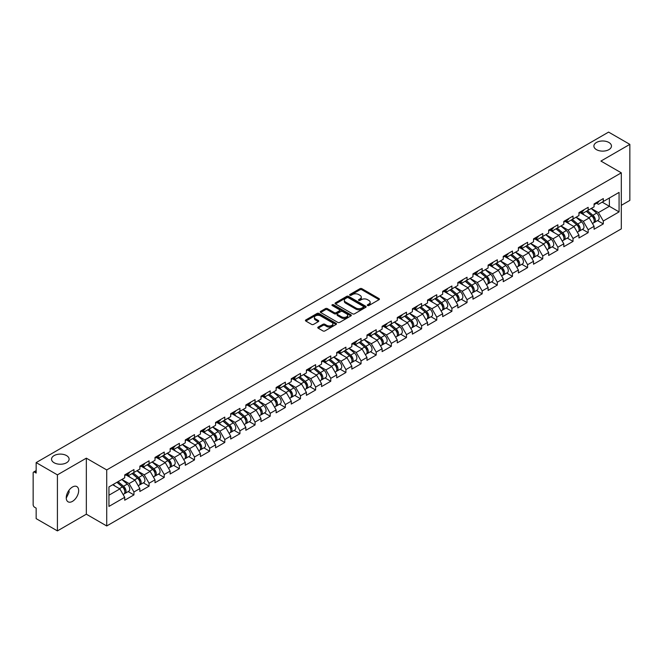 <?xml version="1.0" encoding="UTF-8"?>
<svg xmlns="http://www.w3.org/2000/svg" width="663" height="663" viewBox="0 0 663 663"><rect width="100%" height="100%" fill="white"/><g stroke="black" fill="none" stroke-linecap="round" stroke-linejoin="round"><path stroke-width="0.99" d="M596.46 149.639A8.785 5.072 180 0 1 593.891 146.051A8.785 5.072 180 0 1 599.311 141.368A8.785 5.072 180 0 1 608.883 142.47A8.785 5.072 180 0 1 611.46 146.051A8.785 5.072 180 0 1 606.04 150.741A8.785 5.072 180 0 1 596.46 149.639M54.117 462.757A8.785 5.072 180 0 1 51.54 459.177A8.785 5.072 180 0 1 56.96 454.486A8.785 5.072 180 0 1 66.54 455.589A8.785 5.072 180 0 1 69.109 459.177A8.785 5.072 180 0 1 63.689 463.86A8.785 5.072 180 0 1 54.117 462.757M367.584 305.519A0.945 0.547 0 0 0 368.918 305.519L379.037 299.668A1.351 0.779 0 0 0 379.435 299.121A1.351 0.779 0 0 0 379.037 298.574L361.89 288.67A1.351 0.779 0 0 0 359.984 288.67L349.865 294.513A0.945 0.547 0 0 0 351.199 295.284L352.509 294.529A4.309 2.486 0 0 1 358.608 294.529L360.034 295.358A4.309 2.486 0 0 1 361.294 297.115A4.309 2.486 0 0 1 360.034 298.872L358.724 299.635A0.945 0.547 0 0 0 360.059 300.397L361.368 299.643A4.309 2.486 0 0 1 367.468 299.643L368.893 300.472A4.309 2.486 0 0 1 370.153 302.229A4.309 2.486 0 0 1 368.893 303.986L367.584 304.748A0.945 0.547 0 0 0 367.584 305.519L367.584 304.748M68.96 490.288L69.109 492.261L66.25 498.104M72.458 487.023A8.785 5.072 -60 0 1 76.85 486.592A8.785 5.072 -60 0 1 78.193 493.628A8.785 5.072 -60 0 1 72.458 501.369A8.785 5.072 -60 0 1 68.065 501.808A8.785 5.072 -60 0 1 66.723 494.764A8.785 5.072 -60 0 1 72.458 487.023M318.165 327.066A1.351 0.779 0 0 0 317.768 327.613A1.351 0.779 0 0 0 318.165 328.16L322.972 330.936A1.351 0.779 0 0 0 324.878 330.936L336.124 324.447A1.351 0.779 0 0 0 336.514 323.9A1.351 0.779 0 0 0 336.124 323.353L318.978 313.45A1.351 0.779 0 0 0 317.071 313.45L305.825 319.939A1.351 0.779 0 0 0 305.436 320.486A1.351 0.779 0 0 0 305.825 321.041L311.635 324.398A1.351 0.779 0 0 0 313.541 324.398L318.356 321.621A1.351 0.779 0 0 0 318.746 321.066A1.351 0.779 0 0 0 318.356 320.519L315.472 318.853A3.605 2.08 0 0 1 314.419 317.386A3.605 2.08 0 0 1 316.641 315.464A3.605 2.08 0 0 1 320.569 315.911L331.856 322.425A3.605 2.08 0 0 1 332.917 323.9A3.605 2.08 0 0 1 330.688 325.823A3.605 2.08 0 0 1 326.76 325.376L324.878 324.282A1.351 0.779 0 0 0 322.972 324.282L318.165 327.066L318.165 328.16M86.339 458.166L57.416 474.865L36.158 462.592L608.593 132.103L629.85 144.368L600.927 161.068L621.306 172.836L106.718 469.934L86.339 458.166L86.339 514.198L106.718 525.966L106.718 469.934M352.6 313.831A1.351 0.779 0 0 0 354.506 313.831L365.752 307.342A1.351 0.779 0 0 0 366.142 306.795A1.351 0.779 0 0 0 365.752 306.248L348.605 296.344A1.351 0.779 0 0 0 346.699 296.344L335.453 302.834A1.351 0.779 0 0 0 335.064 303.381A1.351 0.779 0 0 0 335.453 303.936L352.6 313.831M332.544 305.718A0.945 0.547 0 0 1 333.506 305.85L333.506 304.731L350.934 314.801A1.351 0.779 0 0 1 351.332 315.348A1.351 0.779 0 0 1 350.934 315.895L339.696 322.384A1.351 0.779 0 0 1 337.79 322.384L320.643 312.488L325.45 309.729L325.45 308.61L320.643 311.386A1.351 0.779 0 0 0 320.246 311.933A1.351 0.779 0 0 0 320.643 312.488L320.643 311.386M325.45 309.729A1.351 0.779 0 0 1 327.356 309.729L327.356 308.61A1.351 0.779 0 0 0 325.45 308.61M327.356 308.61L334.309 312.621A1.351 0.779 0 0 0 336.216 312.621L339.406 310.781A1.351 0.779 0 0 0 339.804 310.234A1.351 0.779 0 0 0 339.406 309.679L332.171 305.502A0.945 0.547 0 0 1 333.506 304.731M106.718 525.966L621.306 228.876L621.306 172.836M128.183 491.573L133.943 494.896L133.943 491.987L129.086 483.576L121.909 479.432M133.943 494.896L124.719 500.217L124.719 497.308L108.947 506.416L108.947 486.915L124.719 477.808L124.719 474.89L133.943 469.57L133.943 472.487L139.86 469.064L139.86 466.155L149.084 460.826L149.084 463.744L155.001 460.321L155.001 457.412L164.225 452.083L164.225 455L170.142 451.586L170.142 448.669L179.366 443.348L179.366 446.257L185.284 442.843L185.284 439.925L194.508 434.605L194.508 437.514L200.425 434.099L200.425 431.182L209.649 425.861L209.649 428.779L215.566 425.356L215.566 422.447L224.79 417.118L224.79 420.035L230.707 416.613L230.707 413.704L239.931 408.383L239.931 411.292L245.849 407.878L245.849 404.96L255.064 399.64L255.064 402.549L260.99 399.134L260.99 396.217L270.206 390.897L270.206 393.814L276.131 390.391L276.131 387.482L285.347 382.153L285.347 385.07L291.272 381.648L291.272 378.739L300.488 373.41L300.488 376.327L306.414 372.913L306.414 369.995L315.629 364.675L315.629 367.584L321.555 364.169L321.555 361.252L330.771 355.932L330.771 358.849L336.696 355.426L336.696 352.509L345.912 347.188L345.912 350.105L351.829 346.683L351.829 343.774L361.053 338.445L361.053 341.362L366.971 337.948L366.971 335.03L376.194 329.71L376.194 332.619L382.112 329.204L382.112 326.287L391.336 320.967L391.336 323.875L397.253 320.461L397.253 317.544L406.477 312.223L406.477 315.14L412.394 311.718L412.394 308.809L421.618 303.48L421.618 306.397L427.536 302.974L427.536 300.066L436.76 294.745L436.76 297.654L442.677 294.239L442.677 291.322L451.901 286.002L451.901 288.911L457.818 285.496L457.818 282.579L467.042 277.258L467.042 280.176L472.959 276.753L472.959 273.844L482.183 268.515L482.183 271.432L488.101 268.009L488.101 265.101L497.316 259.772L497.316 262.689L503.242 259.274L503.242 256.357L512.458 251.037L512.458 253.946L518.383 250.531L518.383 247.614L527.599 242.293L527.599 245.202L533.524 241.788L533.524 238.871L542.74 233.55L542.74 236.467L548.666 233.044L548.666 230.136L557.881 224.807L557.881 227.724L563.807 224.309L563.807 221.392L573.023 216.072L573.023 218.981L578.948 215.566L578.948 212.649L588.164 207.328L588.164 210.237L594.081 206.823L594.081 203.906L603.305 198.585L603.305 201.502L619.076 192.394L619.076 211.895L603.305 221.003L598.449 212.591L591.272 208.447M597.545 220.588L603.305 223.912L603.305 221.003M603.305 223.912L594.081 229.241L594.081 226.323L588.164 229.738L583.316 221.334L576.13 217.191M582.404 229.332L588.164 232.655L588.164 229.738M588.164 232.655L578.948 237.976L578.948 235.067L573.023 238.481L568.174 230.078L560.989 225.934M567.263 238.075L573.023 241.398L573.023 238.481M573.023 241.398L563.807 246.719L563.807 243.802L557.881 247.224L553.033 238.821L545.848 234.669M552.122 246.81L557.881 250.142L557.881 247.224M557.881 250.142L548.666 255.462L548.666 252.545L542.74 255.968L537.892 247.556L530.707 243.412M536.98 255.553L542.74 258.877L542.74 255.968M542.74 258.877L533.524 264.206L533.524 261.288L527.599 264.703L522.751 256.299L515.565 252.155M521.839 264.297L527.599 267.62L527.599 264.703M527.599 267.62L518.383 272.941L518.383 270.032L512.458 273.446L507.609 265.043L500.424 260.899M506.706 273.04L512.458 276.363L512.458 273.446M512.458 276.363L503.242 281.684L503.242 278.775L497.316 282.189L492.468 273.786L485.283 269.634M491.565 281.775L497.316 285.107L497.316 282.189M497.316 285.107L488.101 290.427L488.101 287.51L482.183 290.933L477.327 282.529L470.142 278.377M476.424 290.518L482.183 293.842L482.183 290.933M482.183 293.842L472.959 299.17L472.959 296.253L467.042 299.676L462.186 291.264L455 287.12M461.282 299.262L467.042 302.585L467.042 299.676M467.042 302.585L457.818 307.905L457.818 304.997L451.901 308.411L447.044 300.007L439.859 295.864M446.141 308.005L451.901 311.328L451.901 308.411M451.901 311.328L442.677 316.649L442.677 313.74L436.76 317.154L431.903 308.751L424.726 304.607M431 316.748L436.76 320.072L436.76 317.154M436.76 320.072L427.536 325.392L427.536 322.475L421.618 325.898L416.762 317.494L409.585 313.342M415.858 325.483L421.618 328.807L421.618 325.898M421.618 328.807L412.394 334.135L412.394 331.218L406.477 334.641L401.621 326.229L394.444 322.085M400.717 334.227L406.477 337.55L406.477 334.641M406.477 337.55L397.253 342.879L397.253 339.962L391.336 343.376L386.479 334.972L379.302 330.829M385.576 342.97L391.336 346.293L391.336 343.376M391.336 346.293L382.112 351.614L382.112 348.705L376.194 352.119L371.338 343.716L364.161 339.572M370.435 351.713L376.194 355.036L376.194 352.119M376.194 355.036L366.971 360.357L366.971 357.448L361.053 360.863L356.197 352.459L349.02 348.307M355.293 360.448L361.053 363.78L361.053 360.863M361.053 363.78L351.829 369.1L351.829 366.183L345.912 369.606L341.064 361.202L333.879 357.05M340.152 369.192L345.912 372.515L345.912 369.606M345.912 372.515L336.696 377.844L336.696 374.926L330.771 378.349L325.923 369.937L318.737 365.794M325.011 377.935L330.771 381.258L330.771 378.349M330.771 381.258L321.555 386.579L321.555 383.67L315.629 387.084L310.781 378.681L303.596 374.537M309.87 386.678L315.629 390.001L315.629 387.084M315.629 390.001L306.414 395.322L306.414 392.413L300.488 395.828L295.64 387.424L288.455 383.272M294.728 395.413L300.488 398.745L300.488 395.828M300.488 398.745L291.272 404.065L291.272 401.148L285.347 404.571L280.499 396.167L273.313 392.015M279.595 404.157L285.347 407.48L285.347 404.571M285.347 407.48L276.131 412.809L276.131 409.891L270.206 413.314L265.357 404.902L258.172 400.759M264.454 412.9L270.206 416.223L270.206 413.314M270.206 416.223L260.99 421.552L260.99 418.635L255.064 422.049L250.216 413.646L243.031 409.502M249.313 421.643L255.064 424.966L255.064 422.049M255.064 424.966L245.849 430.287L245.849 427.378L239.931 430.793L235.075 422.389L227.89 418.245M234.172 430.386L239.931 433.71L239.931 430.793M239.931 433.71L230.707 439.03L230.707 436.113L224.79 439.536L219.934 431.132L212.748 426.98M219.03 439.121L224.79 442.453L224.79 439.536M224.79 442.453L215.566 447.774L215.566 444.856L209.649 448.279L204.792 439.867L197.607 435.724M203.889 447.865L209.649 451.188L209.649 448.279M209.649 451.188L200.425 456.517L200.425 453.6L194.508 457.014L189.651 448.611L182.474 444.467M188.748 456.608L194.508 459.931L194.508 457.014M194.508 459.931L185.284 465.252L185.284 462.343L179.366 465.757L174.51 457.354L167.333 453.21M173.607 465.351L179.366 468.675L179.366 465.757M179.366 468.675L170.142 473.995L170.142 471.086L164.225 474.501L159.369 466.097L152.192 461.945M158.465 474.086L164.225 477.418L164.225 474.501M164.225 477.418L155.001 482.739L155.001 479.821L149.084 483.244L144.227 474.841L137.05 470.689M143.324 482.83L149.084 486.153L149.084 483.244M149.084 486.153L139.86 491.482L139.86 488.565L133.943 491.987M127.213 474.202L129.086 475.288L133.943 472.487M129.086 483.576L135.012 480.161L125.953 474.932M139.86 488.565L135.012 480.161M142.354 465.459L144.227 466.545L149.084 463.744M144.227 474.841L150.153 471.418L141.095 466.188M155.001 479.821L150.153 471.418M157.496 456.716L159.369 457.801L164.225 455M159.369 466.097L165.294 462.675L156.236 457.445M170.142 471.086L165.294 462.675M172.637 447.981L174.51 449.058L179.366 446.257M174.51 457.354L180.435 453.94L171.377 448.71M185.284 462.343L180.435 453.94M187.778 439.238L189.651 440.323L194.508 437.514M189.651 448.611L195.577 445.196L186.518 439.967M200.425 453.6L195.577 445.196M202.919 430.494L204.792 431.58L209.649 428.779M204.792 439.867L210.718 436.453L201.651 431.223M215.566 444.856L210.718 436.453M218.061 421.751L219.934 422.837L224.79 420.035M219.934 431.132L225.851 427.71L216.793 422.48M230.707 436.113L225.851 427.71M233.202 413.016L235.075 414.093L239.931 411.292M235.075 422.389L240.992 418.966L231.934 413.737M245.849 427.378L240.992 418.966M248.343 404.273L250.216 405.35L255.064 402.549M250.216 413.646L256.133 410.231L247.075 405.002M260.99 418.635L256.133 410.231M263.476 395.529L265.357 396.615L270.206 393.814M265.357 404.902L271.275 401.488L262.216 396.259M276.131 409.891L271.275 401.488M278.617 386.786L280.499 387.872L285.347 385.07M280.499 396.167L286.416 392.745L277.358 387.515M291.272 401.148L286.416 392.745M293.759 378.043L295.64 379.128L300.488 376.327M295.64 387.424L301.557 384.001L292.499 378.772M306.414 392.413L301.557 384.001M308.9 369.308L310.781 370.385L315.629 367.584M310.781 378.681L316.699 375.266L307.64 370.037M321.555 383.67L316.699 375.266M324.041 360.564L325.923 361.65L330.771 358.849M325.923 369.937L331.84 366.523L322.782 361.294M336.696 374.926L331.84 366.523M339.183 351.821L341.064 352.907L345.912 350.105M341.064 361.202L346.981 357.78L337.923 352.55M351.829 366.183L346.981 357.78M354.324 343.078L356.197 344.163L361.053 341.362M356.197 352.459L362.122 349.036L353.064 343.807M366.971 357.448L362.122 349.036M369.465 334.343L371.338 335.42L376.194 332.619M371.338 343.716L377.264 340.301L368.205 335.064M382.112 348.705L377.264 340.301M384.606 325.599L386.479 326.685L391.336 323.875M386.479 334.972L392.405 331.558L383.347 326.329M397.253 339.962L392.405 331.558M399.748 316.856L401.621 317.942L406.477 315.14M401.621 326.229L407.546 322.815L398.488 317.585M412.394 331.218L407.546 322.815M414.889 308.113L416.762 309.198L421.618 306.397M416.762 317.494L422.687 314.071L413.629 308.842M427.536 322.475L422.687 314.071M430.03 299.369L431.903 300.455L436.76 297.654M431.903 308.751L437.829 305.328L428.77 300.099M442.677 313.74L437.829 305.328M445.171 290.634L447.044 291.712L451.901 288.911M447.044 300.007L452.962 296.593L443.903 291.364M457.818 304.997L452.962 296.593M460.313 281.891L462.186 282.977L467.042 280.176M462.186 291.264L468.103 287.85L459.045 282.62M472.959 296.253L468.103 287.85M475.454 273.148L477.327 274.233L482.183 271.432M477.327 282.529L483.244 279.106L474.186 273.877M488.101 287.51L483.244 279.106M490.595 264.404L492.468 265.49L497.316 262.689M492.468 273.786L498.385 270.363L489.327 265.134M503.242 278.775L498.385 270.363M505.728 255.669L507.609 256.747L512.458 253.946M507.609 265.043L513.527 261.628L504.468 256.399M518.383 270.032L513.527 261.628M520.869 246.926L522.751 248.012L527.599 245.202M522.751 256.299L528.668 252.885L519.61 247.655M533.524 261.288L528.668 252.885M536.011 238.183L537.892 239.268L542.74 236.467M537.892 247.556L543.809 244.141L534.751 238.912M548.666 252.545L543.809 244.141M551.152 229.439L553.033 230.525L557.881 227.724M553.033 238.821L558.95 235.398L549.892 230.169M563.807 243.802L558.95 235.398M566.293 220.704L568.174 221.782L573.023 218.981M568.174 230.078L574.092 226.663L565.033 221.425M578.948 235.067L574.092 226.663M581.434 211.961L583.316 213.038L588.164 210.237M583.316 221.334L589.233 217.92L580.175 212.69M594.081 226.323L589.233 217.92M596.576 203.218L598.449 204.303L603.305 201.502M598.449 212.591L609.372 206.292L609.372 197.997L619.076 192.394M602.186 202.14L619.076 211.895M621.306 205.339L629.85 200.408L629.85 144.368M57.416 474.865L57.416 530.897L36.158 518.632L36.158 508.148L34.609 507.253A2.055 1.185 -120 0 1 33.15 504.734L33.15 473.017A2.055 1.185 -120 0 1 33.573 472.073A2.055 1.185 -120 0 1 34.609 472.172L36.158 473.075L36.158 462.592M57.416 530.897L86.339 514.198M108.947 495.203L119.87 488.904L112.685 484.752M124.719 497.308L119.87 488.904M367.957 305.651L368.893 305.113A4.309 2.486 0 0 0 370.153 303.347L370.153 302.229M361.294 297.115L361.294 298.234A4.309 2.486 0 0 1 360.034 299.991L359.097 300.53M379.037 298.574L379.037 299.668L361.89 289.789A1.351 0.779 0 0 0 359.984 289.789L350.238 295.416M365.736 307.359L348.605 297.463A1.351 0.779 0 0 0 346.699 297.463L335.47 303.944M363.365 307.176A0.945 0.547 0 0 0 363.365 306.405L348.315 297.72A0.945 0.547 0 0 0 346.981 297.72L345.597 298.516A4.309 2.486 0 0 0 344.337 300.273A4.309 2.486 0 0 0 345.597 302.038L355.89 307.98A4.309 2.486 0 0 0 361.99 307.98L363.365 307.176L363.365 308.303A0.945 0.547 0 0 0 363.647 307.914L363.647 306.795M344.337 300.273L344.337 301.4A4.309 2.486 0 0 0 345.597 303.157L345.597 302.038M363.365 308.303L361.99 309.099A4.309 2.486 0 0 1 355.89 309.099L345.597 303.157M327.356 309.729L334.309 313.748A1.351 0.779 0 0 0 336.216 313.748L339.406 311.9A1.351 0.779 0 0 0 339.804 311.353L339.804 310.234M333.506 305.85L350.918 315.911M341.528 316.79A3.605 2.08 0 0 0 345.456 317.245A3.605 2.08 0 0 0 347.677 315.323A3.605 2.08 0 0 0 346.625 313.848L342.647 311.552A1.351 0.779 0 0 0 340.741 311.552L337.55 313.392A1.351 0.779 0 0 0 337.152 313.947A1.351 0.779 0 0 0 337.55 314.494L341.528 316.79L341.528 317.909A3.605 2.08 0 0 0 345.456 318.364A3.605 2.08 0 0 0 347.677 316.442L347.677 315.323M337.152 313.947L337.152 315.066A1.351 0.779 0 0 0 337.55 315.613L337.55 314.494M341.528 317.909L337.55 315.613M332.917 323.9L332.917 325.019A3.605 2.08 0 0 1 330.688 326.942A3.605 2.08 0 0 1 326.76 326.494L324.878 325.409A1.351 0.779 0 0 0 322.972 325.409L318.182 328.177M314.419 317.386L314.419 318.505A3.605 2.08 0 0 0 315.472 319.972L315.472 318.853M318.339 321.63L315.472 319.972M336.108 324.464L318.978 314.569A1.351 0.779 0 0 0 317.071 314.569L305.842 321.049M592.929 216.801L592.25 216.411M593.799 222.577A4.533 2.619 -120 0 0 594.454 222.37A4.533 2.619 -120 0 0 595.275 219.204A4.533 2.619 -120 0 0 592.913 215.26L587.451 210.652M594.454 222.37L598.192 220.215A4.533 2.619 -120 0 0 599.004 217.05A4.533 2.619 -120 0 0 596.65 213.105L591.189 208.497M586.399 211.265L592.631 216.519A2.743 1.583 60 0 1 594.114 219.901M592.465 223.522L593.294 223.041A4.533 2.619 -120 0 0 594.106 219.884A4.533 2.619 -120 0 0 591.744 215.931L586.283 211.323M584.708 215.309L581.02 212.193M595.299 203.209A4.533 2.619 60 0 1 594.454 204.444A4.533 2.619 60 0 1 594.081 204.594M599.037 201.046A4.533 2.619 60 0 1 598.192 202.281L594.454 204.444M577.788 225.544L577.108 225.155M578.658 231.321A4.533 2.619 -120 0 0 579.313 231.114A4.533 2.619 -120 0 0 580.133 227.948A4.533 2.619 -120 0 0 577.771 224.003L572.31 219.395M579.313 231.114L583.05 228.959A4.533 2.619 -120 0 0 583.871 225.793A4.533 2.619 -120 0 0 581.509 221.848L576.048 217.24M571.257 220L577.49 225.263A2.743 1.583 60 0 1 578.973 228.644M577.324 232.265L578.153 231.785A4.533 2.619 -120 0 0 578.965 228.619A4.533 2.619 -120 0 0 576.603 224.674L571.141 220.066M569.567 224.044L565.887 220.936M562.647 234.288L561.967 233.89M563.517 240.064A4.533 2.619 -120 0 0 564.172 239.857A4.533 2.619 -120 0 0 564.992 236.691A4.533 2.619 -120 0 0 562.63 232.746L557.169 228.138M564.172 239.857L567.909 237.702A4.533 2.619 -120 0 0 568.73 234.536A4.533 2.619 -120 0 0 566.368 230.591L560.906 225.975M556.116 228.743L562.348 233.998A2.743 1.583 60 0 1 563.832 237.379M562.183 241.001L563.011 240.528A4.533 2.619 -120 0 0 563.823 237.362A4.533 2.619 -120 0 0 561.47 233.417L556 228.81M554.425 232.788L550.746 229.68M547.505 243.031L546.826 242.633M548.376 248.799A4.533 2.619 -120 0 0 549.039 248.6A4.533 2.619 -120 0 0 549.851 245.434A4.533 2.619 -120 0 0 547.489 241.489L542.027 236.882M549.039 248.6L552.768 246.437A4.533 2.619 -120 0 0 553.588 243.271A4.533 2.619 -120 0 0 551.226 239.326L545.765 234.719M540.975 237.487L547.207 242.741A2.743 1.583 60 0 1 548.691 246.122M547.041 249.744L547.87 249.271A4.533 2.619 -120 0 0 548.682 246.106A4.533 2.619 -120 0 0 546.329 242.161L540.859 237.553M539.284 241.531L535.605 238.423M532.364 251.766L531.685 251.376M533.234 257.542A4.533 2.619 -120 0 0 533.897 257.335A4.533 2.619 -120 0 0 534.71 254.169A4.533 2.619 -120 0 0 532.348 250.224L526.886 245.617M533.897 257.335L537.627 255.18A4.533 2.619 -120 0 0 538.447 252.015A4.533 2.619 -120 0 0 536.085 248.07L530.624 243.462M525.834 246.23L532.066 251.484A2.743 1.583 60 0 1 533.549 254.865M531.908 258.487L532.729 258.015A4.533 2.619 -120 0 0 533.541 254.849A4.533 2.619 -120 0 0 531.187 250.904L525.726 246.288M524.151 250.274L520.463 247.166M517.223 260.509L516.543 260.12M518.093 266.286A4.533 2.619 -120 0 0 518.756 266.078A4.533 2.619 -120 0 0 519.568 262.913A4.533 2.619 -120 0 0 517.206 258.968L511.745 254.36M518.756 266.078L522.494 263.924A4.533 2.619 -120 0 0 523.306 260.758A4.533 2.619 -120 0 0 520.944 256.813L515.482 252.205M510.692 254.965L516.925 260.228A2.743 1.583 60 0 1 518.408 263.609M516.767 267.23L517.588 266.75A4.533 2.619 -120 0 0 518.4 263.584A4.533 2.619 -120 0 0 516.046 259.639L510.585 255.031M509.01 259.018L505.322 255.901M580.158 211.945A4.533 2.619 60 0 1 579.313 213.179A4.533 2.619 60 0 1 578.948 213.337M583.896 209.79A4.533 2.619 60 0 1 583.05 211.025L579.313 213.179M565.017 220.688A4.533 2.619 60 0 1 564.172 221.923A4.533 2.619 60 0 1 563.807 222.08M568.755 218.533A4.533 2.619 60 0 1 567.909 219.768L564.172 221.923M549.876 229.431A4.533 2.619 60 0 1 549.039 230.666A4.533 2.619 60 0 1 548.666 230.815M553.613 227.276A4.533 2.619 60 0 1 552.768 228.511L549.039 230.666M534.734 238.174A4.533 2.619 60 0 1 533.897 239.409A4.533 2.619 60 0 1 533.524 239.558M538.472 236.011A4.533 2.619 60 0 1 537.627 237.246L533.897 239.409M519.593 246.918A4.533 2.619 60 0 1 518.756 248.144A4.533 2.619 60 0 1 518.383 248.302M523.331 244.755A4.533 2.619 60 0 1 522.494 245.99L518.756 248.144M502.082 269.253L501.41 268.863M502.952 275.029A4.533 2.619 -120 0 0 503.615 274.822A4.533 2.619 -120 0 0 504.427 271.656A4.533 2.619 -120 0 0 502.065 267.711L496.604 263.103M503.615 274.822L507.352 272.667A4.533 2.619 -120 0 0 508.165 269.501A4.533 2.619 -120 0 0 505.803 265.556L500.341 260.949M495.551 263.708L501.783 268.963A2.743 1.583 60 0 1 503.267 272.352M501.626 275.974L502.446 275.493A4.533 2.619 -120 0 0 503.258 272.327A4.533 2.619 -120 0 0 500.905 268.382L495.443 263.775M493.869 267.753L490.181 264.645M504.452 255.653A4.533 2.619 60 0 1 503.615 256.888A4.533 2.619 60 0 1 503.242 257.045M508.19 253.498A4.533 2.619 60 0 1 507.352 254.733L503.615 256.888M486.949 277.996L486.269 277.598M487.811 283.764A4.533 2.619 -120 0 0 488.474 283.565A4.533 2.619 -120 0 0 489.286 280.399A4.533 2.619 -120 0 0 486.924 276.454L481.462 271.847M488.474 283.565L492.211 281.402A4.533 2.619 -120 0 0 493.023 278.236A4.533 2.619 -120 0 0 490.661 274.291L485.2 269.684M480.41 272.452L486.642 277.706A2.743 1.583 60 0 1 488.125 281.087M486.485 284.709L487.305 284.236A4.533 2.619 -120 0 0 488.117 281.071A4.533 2.619 -120 0 0 485.764 277.126L480.302 272.518M478.727 276.496L475.04 273.388M489.319 264.396A4.533 2.619 60 0 1 488.474 265.631A4.533 2.619 60 0 1 488.101 265.788M493.048 262.241A4.533 2.619 60 0 1 492.211 263.476L488.474 265.631M471.807 286.731L471.128 286.341M472.669 292.507A4.533 2.619 -120 0 0 473.332 292.3A4.533 2.619 -120 0 0 474.144 289.143A4.533 2.619 -120 0 0 471.783 285.189L466.321 280.582M473.332 292.3L477.07 290.145A4.533 2.619 -120 0 0 477.882 286.98A4.533 2.619 -120 0 0 475.52 283.035L470.059 278.427M465.269 281.195L471.501 286.449A2.743 1.583 60 0 1 472.984 289.83M471.343 293.452L472.164 292.98A4.533 2.619 -120 0 0 472.984 289.814A4.533 2.619 -120 0 0 470.622 285.869L465.161 281.261M463.586 285.239L459.898 282.131M474.178 273.139A4.533 2.619 60 0 1 473.332 274.374A4.533 2.619 60 0 1 472.959 274.523M477.907 270.985A4.533 2.619 60 0 1 477.07 272.211L473.332 274.374M456.666 295.474L455.987 295.085M457.528 301.251A4.533 2.619 -120 0 0 458.191 301.043A4.533 2.619 -120 0 0 459.003 297.878A4.533 2.619 -120 0 0 456.65 293.933L451.18 289.325M458.191 301.043L461.929 298.889A4.533 2.619 -120 0 0 462.741 295.723A4.533 2.619 -120 0 0 460.379 291.778L454.917 287.17M450.127 289.93L456.359 295.192A2.743 1.583 60 0 1 457.843 298.574M456.202 302.195L457.022 301.715A4.533 2.619 -120 0 0 457.843 298.549A4.533 2.619 -120 0 0 455.481 294.604L450.02 289.996M448.445 293.982L444.757 290.866M459.036 281.883A4.533 2.619 60 0 1 458.191 283.118A4.533 2.619 60 0 1 457.818 283.267M462.774 279.72A4.533 2.619 60 0 1 461.929 280.955L458.191 283.118M441.525 304.218L440.845 303.828M442.395 309.994A4.533 2.619 -120 0 0 443.05 309.787A4.533 2.619 -120 0 0 443.862 306.621A4.533 2.619 -120 0 0 441.508 302.676L436.039 298.068M443.05 309.787L446.787 307.632A4.533 2.619 -120 0 0 447.6 304.466A4.533 2.619 -120 0 0 445.238 300.521L439.776 295.913M434.994 298.673L441.218 303.936A2.743 1.583 60 0 1 442.702 307.317M441.061 310.939L441.881 310.458A4.533 2.619 -120 0 0 442.702 307.292A4.533 2.619 -120 0 0 440.34 303.347L434.878 298.74M433.304 302.718L429.616 299.61M443.895 290.618A4.533 2.619 60 0 1 443.05 291.853A4.533 2.619 60 0 1 442.677 292.01M447.633 288.463A4.533 2.619 60 0 1 446.787 289.698L443.05 291.853M426.384 312.961L425.704 312.563M427.254 318.729A4.533 2.619 -120 0 0 427.908 318.53A4.533 2.619 -120 0 0 428.721 315.364A4.533 2.619 -120 0 0 426.367 311.419L420.906 306.812M427.908 318.53L431.646 316.367A4.533 2.619 -120 0 0 432.458 313.209A4.533 2.619 -120 0 0 430.105 309.256L424.635 304.649M419.853 307.417L426.077 312.671A2.743 1.583 60 0 1 427.56 316.052M425.919 319.674L426.748 319.201A4.533 2.619 -120 0 0 427.56 316.036A4.533 2.619 -120 0 0 425.198 312.091L419.737 307.483M418.162 311.461L414.474 308.353M428.754 299.361A4.533 2.619 60 0 1 427.908 300.596A4.533 2.619 60 0 1 427.536 300.753M432.491 297.206A4.533 2.619 60 0 1 431.646 298.441L427.908 300.596M411.242 321.696L410.563 321.306M412.113 327.472A4.533 2.619 -120 0 0 412.767 327.273A4.533 2.619 -120 0 0 413.579 324.108A4.533 2.619 -120 0 0 411.226 320.163L405.764 315.547M412.767 327.273L416.505 325.11A4.533 2.619 -120 0 0 417.317 321.945A4.533 2.619 -120 0 0 414.963 318L409.494 313.392M404.712 316.16L410.936 321.414A2.743 1.583 60 0 1 412.419 324.795M410.778 328.417L411.607 327.945A4.533 2.619 -120 0 0 412.419 324.779A4.533 2.619 -120 0 0 410.057 320.834L404.596 316.226M403.021 320.204L399.333 317.096M413.613 308.104A4.533 2.619 60 0 1 412.767 309.339A4.533 2.619 60 0 1 412.394 309.488M417.35 305.95A4.533 2.619 60 0 1 416.505 307.184L412.767 309.339M396.101 330.439L395.421 330.05M396.971 336.216A4.533 2.619 -120 0 0 397.626 336.008A4.533 2.619 -120 0 0 398.438 332.843A4.533 2.619 -120 0 0 396.084 328.898L390.623 324.29M397.626 336.008L401.364 333.854A4.533 2.619 -120 0 0 402.176 330.688A4.533 2.619 -120 0 0 399.822 326.743L394.361 322.135M389.571 324.903L395.803 330.157A2.743 1.583 60 0 1 397.278 333.539M395.637 337.16L396.466 336.68A4.533 2.619 -120 0 0 397.278 333.522A4.533 2.619 -120 0 0 394.916 329.569L389.454 324.961M387.88 328.947L384.192 325.831M398.471 316.848A4.533 2.619 60 0 1 397.626 318.083A4.533 2.619 60 0 1 397.253 318.232M402.209 314.685A4.533 2.619 60 0 1 401.364 315.919L397.626 318.083M380.96 339.183L380.28 338.793M381.83 344.959A4.533 2.619 -120 0 0 382.485 344.752A4.533 2.619 -120 0 0 383.297 341.586A4.533 2.619 -120 0 0 380.943 337.641L375.482 333.033M382.485 344.752L386.222 342.597A4.533 2.619 -120 0 0 387.035 339.431A4.533 2.619 -120 0 0 384.681 335.486L379.219 330.878M374.429 333.638L380.661 338.901A2.743 1.583 60 0 1 382.137 342.282M380.496 345.904L381.324 345.423A4.533 2.619 -120 0 0 382.137 342.257A4.533 2.619 -120 0 0 379.775 338.312L374.313 333.704M372.739 337.691L369.051 334.575M383.33 325.591A4.533 2.619 60 0 1 382.485 326.818A4.533 2.619 60 0 1 382.112 326.975M387.068 323.428A4.533 2.619 60 0 1 386.222 324.663L382.485 326.818M365.819 347.926L365.139 347.528M366.689 353.702A4.533 2.619 -120 0 0 367.343 353.495A4.533 2.619 -120 0 0 368.164 350.329A4.533 2.619 -120 0 0 365.802 346.384L360.341 341.776M367.343 353.495L371.081 351.34A4.533 2.619 -120 0 0 371.893 348.174A4.533 2.619 -120 0 0 369.54 344.23L364.078 339.613M359.288 342.381L365.52 347.636A2.743 1.583 60 0 1 367.004 351.025M365.354 354.639L366.183 354.166A4.533 2.619 -120 0 0 366.995 351A4.533 2.619 -120 0 0 364.633 347.056L359.172 342.448M357.597 346.426L353.909 343.318M368.189 334.326A4.533 2.619 60 0 1 367.343 335.561A4.533 2.619 60 0 1 366.971 335.718M371.926 332.171A4.533 2.619 60 0 1 371.081 333.406L367.343 335.561M350.677 356.669L349.998 356.271M351.547 362.437A4.533 2.619 -120 0 0 352.202 362.238A4.533 2.619 -120 0 0 353.023 359.073A4.533 2.619 -120 0 0 350.661 355.128L345.199 350.52M352.202 362.238L355.94 360.075A4.533 2.619 -120 0 0 356.752 356.909A4.533 2.619 -120 0 0 354.398 352.965L348.937 348.357M344.147 351.125L350.379 356.379A2.743 1.583 60 0 1 351.862 359.76M350.213 363.382L351.042 362.91A4.533 2.619 -120 0 0 351.854 359.744A4.533 2.619 -120 0 0 349.492 355.799L344.031 351.191M342.456 355.169L338.768 352.061M353.048 343.069A4.533 2.619 60 0 1 352.202 344.304A4.533 2.619 60 0 1 351.829 344.462M356.785 340.915A4.533 2.619 60 0 1 355.94 342.149L352.202 344.304M335.536 365.404L334.856 365.015M336.406 371.181A4.533 2.619 -120 0 0 337.061 370.973A4.533 2.619 -120 0 0 337.881 367.816A4.533 2.619 -120 0 0 335.519 363.863L330.058 359.255M337.061 370.973L340.799 368.819A4.533 2.619 -120 0 0 341.619 365.653A4.533 2.619 -120 0 0 339.257 361.708L333.796 357.1M329.005 359.868L335.238 365.122A2.743 1.583 60 0 1 336.721 368.504M335.072 372.125L335.901 371.653A4.533 2.619 -120 0 0 336.713 368.487A4.533 2.619 -120 0 0 334.359 364.542L328.889 359.926M327.315 363.912L323.635 360.805M337.906 351.813A4.533 2.619 60 0 1 337.061 353.048A4.533 2.619 60 0 1 336.696 353.197M341.644 349.658A4.533 2.619 60 0 1 340.799 350.884L337.061 353.048M320.395 374.147L319.715 373.758M321.265 379.924A4.533 2.619 -120 0 0 321.928 379.717A4.533 2.619 -120 0 0 322.74 376.551A4.533 2.619 -120 0 0 320.378 372.606L314.917 367.998M321.928 379.717L325.657 377.562A4.533 2.619 -120 0 0 326.478 374.396A4.533 2.619 -120 0 0 324.116 370.451L318.654 365.843M313.864 368.603L320.096 373.866A2.743 1.583 60 0 1 321.58 377.247M319.931 380.869L320.759 380.388A4.533 2.619 -120 0 0 321.572 377.222A4.533 2.619 -120 0 0 319.218 373.277L313.748 368.669M312.174 372.656L308.494 369.54M322.765 360.556A4.533 2.619 60 0 1 321.928 361.791A4.533 2.619 60 0 1 321.555 361.94M326.503 358.393A4.533 2.619 60 0 1 325.657 359.628L321.928 361.791M305.253 382.891L304.574 382.501M306.124 388.667A4.533 2.619 -120 0 0 306.787 388.46A4.533 2.619 -120 0 0 307.599 385.294A4.533 2.619 -120 0 0 305.237 381.349L299.775 376.741M306.787 388.46L310.516 386.305A4.533 2.619 -120 0 0 311.337 383.139A4.533 2.619 -120 0 0 308.975 379.195L303.513 374.587M298.723 377.346L304.955 382.601A2.743 1.583 60 0 1 306.439 385.99M304.798 389.612L305.618 389.131A4.533 2.619 -120 0 0 306.43 385.965A4.533 2.619 -120 0 0 304.077 382.021L298.615 377.413M297.032 381.391L293.353 378.283M307.624 369.291A4.533 2.619 60 0 1 306.787 370.526A4.533 2.619 60 0 1 306.414 370.683M311.361 367.136A4.533 2.619 60 0 1 310.516 368.371L306.787 370.526M290.112 391.634L289.433 391.236M290.982 397.402A4.533 2.619 -120 0 0 291.645 397.203A4.533 2.619 -120 0 0 292.458 394.037A4.533 2.619 -120 0 0 290.096 390.093L284.634 385.485M291.645 397.203L295.383 395.04A4.533 2.619 -120 0 0 296.195 391.883A4.533 2.619 -120 0 0 293.833 387.93L288.372 383.322M283.582 386.09L289.814 391.344A2.743 1.583 60 0 1 291.297 394.725M289.656 398.347L290.477 397.875A4.533 2.619 -120 0 0 291.289 394.709A4.533 2.619 -120 0 0 288.935 390.764L283.474 386.156M281.899 390.134L278.211 387.026M292.482 378.034A4.533 2.619 60 0 1 291.645 379.269A4.533 2.619 60 0 1 291.272 379.427M296.22 375.88A4.533 2.619 60 0 1 295.383 377.114L291.645 379.269M274.971 400.369L274.291 399.98M275.841 406.146A4.533 2.619 -120 0 0 276.504 405.947A4.533 2.619 -120 0 0 277.316 402.781A4.533 2.619 -120 0 0 274.954 398.828L269.493 394.22M276.504 405.947L280.242 403.784A4.533 2.619 -120 0 0 281.054 400.618A4.533 2.619 -120 0 0 278.692 396.673L273.231 392.065M268.44 394.833L274.673 400.087A2.743 1.583 60 0 1 276.156 403.469M274.515 407.09L275.336 406.618A4.533 2.619 -120 0 0 276.148 403.452A4.533 2.619 -120 0 0 273.794 399.507L268.333 394.899M266.758 398.877L263.07 395.77M277.341 386.778A4.533 2.619 60 0 1 276.504 388.012A4.533 2.619 60 0 1 276.131 388.162M281.079 384.623A4.533 2.619 60 0 1 280.242 385.858L276.504 388.012M259.838 409.112L259.158 408.723M260.7 414.889A4.533 2.619 -120 0 0 261.363 414.682A4.533 2.619 -120 0 0 262.175 411.516A4.533 2.619 -120 0 0 259.813 407.571L254.352 402.963M261.363 414.682L265.101 412.527A4.533 2.619 -120 0 0 265.913 409.361A4.533 2.619 -120 0 0 263.551 405.416L258.089 400.808M253.299 403.568L259.531 408.831A2.743 1.583 60 0 1 261.015 412.212M259.374 415.834L260.194 415.353A4.533 2.619 -120 0 0 261.007 412.195A4.533 2.619 -120 0 0 258.653 408.242L253.191 403.634M251.617 407.621L247.929 404.505M262.208 395.521A4.533 2.619 60 0 1 261.363 396.756A4.533 2.619 60 0 1 260.99 396.905M265.938 393.358A4.533 2.619 60 0 1 265.101 394.593L261.363 396.756M244.697 417.856L244.017 417.466M245.559 423.632A4.533 2.619 -120 0 0 246.222 423.425A4.533 2.619 -120 0 0 247.034 420.259A4.533 2.619 -120 0 0 244.672 416.314L239.21 411.706M246.222 423.425L249.959 421.27A4.533 2.619 -120 0 0 250.771 418.104A4.533 2.619 -120 0 0 248.41 414.16L242.948 409.552M238.158 412.311L244.39 417.574A2.743 1.583 60 0 1 245.874 420.955M244.233 424.577L245.053 424.096A4.533 2.619 -120 0 0 245.874 420.93A4.533 2.619 -120 0 0 243.512 416.986L238.05 412.378M236.476 416.356L232.788 413.248M247.067 404.256A4.533 2.619 60 0 1 246.222 405.491A4.533 2.619 60 0 1 245.849 405.648M250.796 402.101A4.533 2.619 60 0 1 249.959 403.336L246.222 405.491M229.555 426.599L228.876 426.201M230.417 432.367A4.533 2.619 -120 0 0 231.08 432.168A4.533 2.619 -120 0 0 231.893 429.002A4.533 2.619 -120 0 0 229.531 425.058L224.069 420.45M231.08 432.168L234.818 430.014A4.533 2.619 -120 0 0 235.63 426.848A4.533 2.619 -120 0 0 233.268 422.895L227.807 418.287M223.017 421.055L229.249 426.309A2.743 1.583 60 0 1 230.732 429.69M229.091 433.312L229.912 432.84A4.533 2.619 -120 0 0 230.732 429.674A4.533 2.619 -120 0 0 228.37 425.729L222.909 421.121M221.334 425.099L217.646 421.991M231.926 412.999A4.533 2.619 60 0 1 231.08 414.234A4.533 2.619 60 0 1 230.707 414.392M235.663 410.845A4.533 2.619 60 0 1 234.818 412.079L231.08 414.234M214.414 435.334L213.735 434.945M215.284 441.11A4.533 2.619 -120 0 0 215.939 440.912A4.533 2.619 -120 0 0 216.751 437.746A4.533 2.619 -120 0 0 214.398 433.801L208.928 429.185M215.939 440.912L219.677 438.749A4.533 2.619 -120 0 0 220.489 435.583A4.533 2.619 -120 0 0 218.127 431.638L212.666 427.03M207.875 429.798L214.108 435.052A2.743 1.583 60 0 1 215.591 438.434M213.95 442.055L214.771 441.583A4.533 2.619 -120 0 0 215.591 438.417A4.533 2.619 -120 0 0 213.229 434.472L207.768 429.864M206.193 433.842L202.505 430.735M216.784 421.743A4.533 2.619 60 0 1 215.939 422.977A4.533 2.619 60 0 1 215.566 423.127M220.522 419.588A4.533 2.619 60 0 1 219.677 420.823L215.939 422.977M199.273 444.077L198.593 443.688M200.143 449.854A4.533 2.619 -120 0 0 200.798 449.647A4.533 2.619 -120 0 0 201.61 446.481A4.533 2.619 -120 0 0 199.256 442.536L193.795 437.928M200.798 449.647L204.536 447.492A4.533 2.619 -120 0 0 205.348 444.326A4.533 2.619 -120 0 0 202.986 440.381L197.524 435.773M192.742 438.541L198.966 443.796A2.743 1.583 60 0 1 200.45 447.177M198.809 450.799L199.629 450.326A4.533 2.619 -120 0 0 200.45 447.16A4.533 2.619 -120 0 0 198.088 443.207L192.626 438.599M191.052 442.586L187.364 439.478M201.643 430.486A4.533 2.619 60 0 1 200.798 431.721A4.533 2.619 60 0 1 200.425 431.87M205.381 428.323A4.533 2.619 60 0 1 204.536 429.558L200.798 431.721M184.132 452.821L183.452 452.431M185.002 458.597A4.533 2.619 -120 0 0 185.657 458.39A4.533 2.619 -120 0 0 186.469 455.224A4.533 2.619 -120 0 0 184.115 451.279L178.654 446.671M185.657 458.39L189.394 456.235A4.533 2.619 -120 0 0 190.206 453.069A4.533 2.619 -120 0 0 187.853 449.124L182.383 444.517M177.601 447.276L183.825 452.539A2.743 1.583 60 0 1 185.308 455.92M183.668 459.542L184.496 459.061A4.533 2.619 -120 0 0 185.308 455.895A4.533 2.619 -120 0 0 182.947 451.951L177.485 447.343M175.91 451.329L172.223 448.213M186.502 439.229A4.533 2.619 60 0 1 185.657 440.456A4.533 2.619 60 0 1 185.284 440.613M190.24 437.066A4.533 2.619 60 0 1 189.394 438.301L185.657 440.456M168.99 461.564L168.311 461.166M169.861 467.34A4.533 2.619 -120 0 0 170.515 467.133A4.533 2.619 -120 0 0 171.327 463.967A4.533 2.619 -120 0 0 168.974 460.023L163.512 455.415M170.515 467.133L174.253 464.978A4.533 2.619 -120 0 0 175.065 461.813A4.533 2.619 -120 0 0 172.712 457.868L167.25 453.252M162.46 456.02L168.692 461.274A2.743 1.583 60 0 1 170.167 464.664M168.526 468.285L169.355 467.805A4.533 2.619 -120 0 0 170.167 464.639A4.533 2.619 -120 0 0 167.805 460.694L162.344 456.086M160.769 460.064L157.081 456.956M171.361 447.964A4.533 2.619 60 0 1 170.515 449.199A4.533 2.619 60 0 1 170.142 449.357M175.098 445.809A4.533 2.619 60 0 1 174.253 447.044L170.515 449.199M153.849 470.307L153.17 469.91M154.719 476.075A4.533 2.619 -120 0 0 155.374 475.877A4.533 2.619 -120 0 0 156.186 472.711A4.533 2.619 -120 0 0 153.833 468.766L148.371 464.158M155.374 475.877L159.112 473.714A4.533 2.619 -120 0 0 159.924 470.548A4.533 2.619 -120 0 0 157.57 466.603L152.109 461.995M147.319 464.763L153.551 470.017A2.743 1.583 60 0 1 155.026 473.399M153.385 477.02L154.214 476.548A4.533 2.619 -120 0 0 155.026 473.382A4.533 2.619 -120 0 0 152.664 469.437L147.203 464.829M145.628 468.807L141.94 465.699M156.219 456.708A4.533 2.619 60 0 1 155.374 457.942A4.533 2.619 60 0 1 155.001 458.1M159.957 454.553A4.533 2.619 60 0 1 159.112 455.788L155.374 457.942M138.708 479.042L138.028 478.653M139.578 484.819A4.533 2.619 -120 0 0 140.233 484.612A4.533 2.619 -120 0 0 141.053 481.454A4.533 2.619 -120 0 0 138.691 477.501L133.23 472.893M140.233 484.612L143.97 482.457A4.533 2.619 -120 0 0 144.783 479.291A4.533 2.619 -120 0 0 142.429 475.346L136.968 470.738M132.177 473.506L138.41 478.761A2.743 1.583 60 0 1 139.885 482.142M138.244 485.764L139.073 485.291A4.533 2.619 -120 0 0 139.885 482.125A4.533 2.619 -120 0 0 137.523 478.18L132.061 473.564M130.487 477.551L126.799 474.443M141.078 465.451A4.533 2.619 60 0 1 140.233 466.686A4.533 2.619 60 0 1 139.86 466.835M144.816 463.296A4.533 2.619 60 0 1 143.97 464.523L140.233 466.686M123.567 487.786L122.887 487.396M124.437 493.562A4.533 2.619 -120 0 0 125.092 493.355A4.533 2.619 -120 0 0 125.912 490.189A4.533 2.619 -120 0 0 123.55 486.244L118.089 481.636M125.092 493.355L128.829 491.2A4.533 2.619 -120 0 0 129.641 488.034A4.533 2.619 -120 0 0 127.288 484.089L121.826 479.482M117.036 482.241L123.268 487.504A2.743 1.583 60 0 1 124.752 490.885M123.103 494.507L123.931 494.026A4.533 2.619 -120 0 0 124.743 490.86A4.533 2.619 -120 0 0 122.382 486.915L116.92 482.308M115.345 486.294L113.182 484.471M125.937 474.194A4.533 2.619 60 0 1 125.092 475.429A4.533 2.619 60 0 1 124.719 475.578M129.675 472.031A4.533 2.619 60 0 1 128.829 473.266L125.092 475.429M36.158 471.277L34.609 472.172M368.893 305.113L368.893 303.986M358.724 300.397L358.724 299.635M360.034 299.991L360.034 298.872M349.865 295.284L349.865 294.513M359.984 289.789L359.984 288.67M361.89 289.789L361.89 288.67M335.453 303.936L335.453 302.834M346.699 297.463L346.699 296.344M348.605 297.463L348.605 296.344M365.752 307.342L365.752 306.248M355.89 309.099L355.89 307.98M361.99 309.099L361.99 307.98M334.309 313.748L334.309 312.621M336.216 313.748L336.216 312.621M339.406 311.9L339.406 310.781M350.934 315.895L350.934 314.801M322.972 325.409L322.972 324.282M324.878 325.409L324.878 324.282M326.76 326.494L326.76 325.376M318.356 321.621L318.356 320.519M305.825 321.041L305.825 319.939M317.071 314.569L317.071 313.45M318.978 314.569L318.978 313.45M336.124 324.447L336.124 323.353M592.913 215.26L596.65 213.105M588.769 217.655L591.744 215.931M577.771 224.003L581.509 221.848M573.628 226.39L576.603 224.674M562.63 232.746L566.368 230.591M558.495 235.133L561.47 233.417M547.489 241.489L551.226 239.326M543.353 243.876L546.329 242.161M532.348 250.224L536.085 248.07M528.212 252.62L531.187 250.904M517.206 258.968L520.944 256.813M513.071 261.363L516.046 259.639M502.065 267.711L505.803 265.556M497.93 270.098L500.905 268.382M486.924 276.454L490.661 274.291M482.788 278.841L485.764 277.126M471.783 285.189L475.52 283.035M467.647 287.585L470.622 285.869M456.65 293.933L460.379 291.778M452.506 296.328L455.481 294.604M441.508 302.676L445.238 300.521M437.365 305.063L440.34 303.347M426.367 311.419L430.105 309.256M422.223 313.806L425.198 312.091M411.226 320.163L414.963 318M407.082 322.549L410.057 320.834M396.084 328.898L399.822 326.743M391.941 331.293L394.916 329.569M380.943 337.641L384.681 335.486M376.799 340.036L379.775 338.312M365.802 346.384L369.54 344.23M361.658 348.771L364.633 347.056M350.661 355.128L354.398 352.965M346.517 357.514L349.492 355.799M335.519 363.863L339.257 361.708M331.376 366.258L334.359 364.542M320.378 372.606L324.116 370.451M316.243 375.001L319.218 373.277M305.237 381.349L308.975 379.195M301.101 383.736L304.077 382.021M290.096 390.093L293.833 387.93M285.96 392.479L288.935 390.764M274.954 398.828L278.692 396.673M270.819 401.223L273.794 399.507M259.813 407.571L263.551 405.416M255.678 409.966L258.653 408.242M244.672 416.314L248.41 414.16M240.536 418.701L243.512 416.986M229.531 425.058L233.268 422.895M225.395 427.444L228.37 425.729M214.398 433.801L218.127 431.638M210.254 436.188L213.229 434.472M199.256 442.536L202.986 440.381M195.113 444.931L198.088 443.207M184.115 451.279L187.853 449.124M179.971 453.674L182.947 451.951M168.974 460.023L172.712 457.868M164.83 462.409L167.805 460.694M153.833 468.766L157.57 466.603M149.689 471.153L152.664 469.437M138.691 477.501L142.429 475.346M134.548 479.896L137.523 478.18M123.55 486.244L127.288 484.089M119.406 488.639L122.382 486.915M36.158 470.581L33.573 472.073"/></g></svg>
